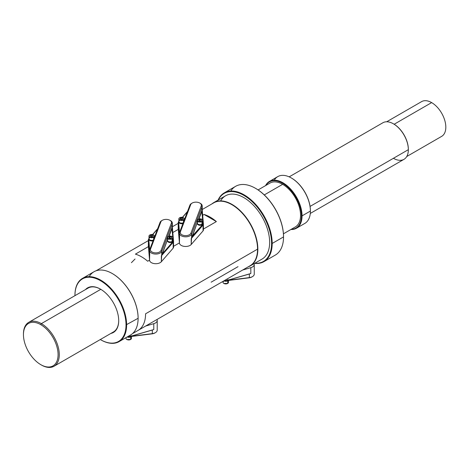 <?xml version="1.0" encoding="UTF-8"?>
<svg xmlns="http://www.w3.org/2000/svg" width="469" height="469" viewBox="0 0 469 469"><rect width="100%" height="100%" fill="white"/><g stroke="black" fill="none" stroke-linecap="round" stroke-linejoin="round"><path stroke-width="0.7" d="M93.982 271.756A36.529 21.087 60 0 1 94.023 271.733L82.526 278.369A36.529 21.087 60 0 0 74.958 295.095L74.958 295.435A36.107 20.847 60 0 0 74.958 295.658A36.107 20.847 60 0 1 74.958 295.435A36.107 20.847 60 0 1 100.489 280.697A36.107 20.847 60 0 1 126.02 324.917A36.107 20.847 60 0 1 100.296 339.544A36.107 20.847 60 0 0 100.489 339.656L100.788 339.832A36.529 21.087 60 0 1 100.636 339.744A36.529 21.087 60 0 0 119.05 341.637L130.546 335.001A36.529 21.087 -120 0 0 138.115 318.281L126.02 324.917A36.107 20.847 60 0 1 100.489 339.656M100.489 289.144A25.76 14.873 60 0 0 85.499 289.578A25.76 14.873 60 0 1 105.906 293.225A25.76 14.873 60 0 1 118.704 320.69A25.76 14.873 60 0 1 110.836 333.459A25.76 14.873 60 0 0 118.704 320.69A25.76 14.873 60 0 0 100.489 289.144L100.788 289.314L41.366 323.622A25.338 14.627 -120 0 0 23.45 333.969L23.45 334.655A24.494 14.14 -120 0 0 40.768 364.653A24.494 14.14 -120 0 0 58.086 354.658A24.494 14.14 -120 0 0 40.768 324.659A24.494 14.14 -120 0 0 23.45 334.655A24.494 14.14 -120 0 0 40.768 364.653L41.366 364.999A25.338 14.627 -120 0 0 59.282 354.658A25.338 14.627 -120 0 0 41.366 323.622A25.338 14.627 -120 0 0 28.697 322.367L88.166 288.036M82.526 278.369A36.529 21.087 60 0 1 110.672 288.159A36.529 21.087 60 0 1 126.618 324.917A36.529 21.087 60 0 1 100.788 339.832M89.198 276.657A36.529 21.087 60 0 1 112.284 273.544A36.529 21.087 60 0 1 138.115 318.281L126.02 324.917A36.107 20.847 60 0 0 100.489 280.697A36.107 20.847 60 0 0 74.958 295.435L74.958 295.095A36.529 21.087 60 0 1 100.788 280.181A36.529 21.087 60 0 1 126.618 324.917A36.529 21.087 60 0 1 119.05 341.637M94.023 271.733A36.529 21.087 60 0 1 122.169 281.517A36.529 21.087 60 0 1 138.115 318.281A36.529 21.087 -120 0 1 130.511 335.024A36.529 21.087 -120 0 0 130.546 335.001M112.361 273.585A36.318 20.97 60 0 1 112.431 273.626A36.318 20.97 60 0 1 138.115 318.111A36.318 20.97 60 0 1 138.115 318.193A36.318 20.97 60 0 0 112.361 273.585M138.021 330.44A36.318 20.97 -120 0 0 138.056 330.422A36.318 20.97 -120 0 0 145.578 313.796L257.551 249.15A36.318 20.97 60 0 1 250.03 265.776A36.318 20.97 60 0 1 249.995 265.794A36.318 20.97 60 0 0 257.551 249.15A36.318 20.97 60 0 0 241.699 212.604A36.318 20.97 60 0 0 213.717 202.872A36.318 20.97 60 0 0 213.676 202.895A36.318 20.97 60 0 1 241.676 212.574A36.318 20.97 60 0 1 257.551 249.15L145.578 313.796A36.318 20.97 -120 0 1 138.056 330.422A36.318 20.97 -120 0 1 138.021 330.44M147.694 261.233A36.318 20.97 -120 0 0 135.4 254.134L148.433 246.606L135.4 254.134A36.318 20.97 -120 0 1 147.694 261.233L149.552 260.154L147.694 261.233M172.821 232.53L178.296 229.37L172.821 232.53M202.678 215.289L204.079 214.48L216.373 221.579A36.318 20.97 -120 0 0 204.079 214.48L216.373 221.579L203.411 229.065L216.373 221.579A36.318 20.97 -120 0 0 204.079 214.48L202.678 215.289M179.416 242.919L173.548 246.301L179.416 242.919M118.704 320.52A25.338 14.627 60 0 1 113.457 331.946A25.338 14.627 60 0 1 113.41 331.976A25.338 14.627 60 0 0 118.704 320.52M255.763 188.462A39.273 22.676 60 0 0 255.617 188.38A39.273 22.676 60 0 1 283.534 236.564L283.534 236.909A39.695 22.917 60 0 1 275.303 255.083A39.695 22.917 60 0 0 283.534 236.909A39.695 22.917 60 0 0 255.464 188.292L255.763 188.462A39.273 22.676 60 0 1 283.534 236.564L283.534 236.909L272.184 243.458L283.534 236.909A39.695 22.917 60 0 0 266.204 196.962A39.695 22.917 60 0 0 235.62 186.328L224.27 192.876A39.695 22.917 60 0 1 254.86 203.511A39.695 22.917 60 0 1 272.184 243.458A39.695 22.917 60 0 1 263.965 261.632A39.695 22.917 60 0 1 254.614 263.373A39.695 22.917 60 0 0 272.184 243.458L271.586 243.458A39.273 22.676 60 0 1 254.872 263.226A39.273 22.676 60 0 0 271.586 243.458A39.273 22.676 60 0 0 249.461 199.29A39.273 22.676 60 0 0 218.343 199.958A39.273 22.676 60 0 1 249.461 199.29A39.273 22.676 60 0 1 271.586 243.458L272.184 243.458A39.695 22.917 60 0 0 249.461 198.522A39.695 22.917 60 0 0 218.085 200.105A39.695 22.917 60 0 1 224.27 192.876M230.771 191.035A39.695 22.917 60 0 1 255.464 188.292M220.635 200.89A36.529 21.087 60 0 1 258.87 211.877A36.529 21.087 60 0 1 262.042 259.081A36.529 21.087 60 0 0 262.083 259.058L250.288 265.87A36.529 21.087 60 0 1 248.218 266.82A36.529 21.087 60 0 0 250.288 223.69A36.529 21.087 60 0 0 211.906 203.915A36.529 21.087 60 0 1 213.758 202.602A36.529 21.087 60 0 1 250.288 223.69A36.529 21.087 60 0 1 250.288 265.87M225.513 195.813A36.529 21.087 60 0 1 225.554 195.79A36.529 21.087 60 0 1 262.083 216.883A36.529 21.087 60 0 1 262.083 259.058M238.023 266.662L211.15 282.18M88.072 288.089A25.338 14.627 60 0 1 88.119 288.06A25.338 14.627 60 0 1 100.642 289.232A25.338 14.627 60 0 0 88.072 288.089M135.043 259.017L131.426 262.663M23.45 334.655A24.494 14.14 -120 0 1 40.768 324.659L41.366 323.622A25.338 14.627 -120 0 1 57.916 345.952A25.338 14.627 -120 0 1 54.035 366.254A25.338 14.627 -120 0 1 41.366 364.999L40.768 364.653A24.494 14.14 -120 0 0 58.086 354.658A24.494 14.14 -120 0 0 40.768 324.659L41.366 323.622L100.788 289.32M264.276 194.928L282.637 184.329A25.338 14.627 60 0 1 299.204 206.694A25.338 14.627 60 0 1 295.259 226.984A25.338 14.627 60 0 0 295.306 226.955A25.338 14.627 60 0 0 299.187 206.653A25.338 14.627 60 0 0 282.637 184.329A25.338 14.627 60 0 0 269.968 183.074A25.338 14.627 60 0 0 269.921 183.098A25.338 14.627 60 0 1 282.637 184.329L264.276 194.928M290.903 229.499A27.026 15.606 -120 0 0 302.048 215.875L301.45 215.875A26.604 15.36 -120 0 1 291.249 229.3A26.604 15.36 -120 0 0 301.45 215.875A26.604 15.36 -120 0 0 287.069 186.463A26.604 15.36 -120 0 0 265.911 185.413A26.604 15.36 -120 0 1 287.069 186.463A26.604 15.36 -120 0 1 301.45 215.875L302.048 215.875A27.026 15.606 -120 0 0 287.01 185.636A27.026 15.606 -120 0 0 265.565 185.613A27.026 15.606 -120 0 1 269.423 181.439L277.783 176.608A27.026 15.606 60 0 1 298.612 183.854A27.026 15.606 60 0 1 310.408 211.05L302.048 215.875A27.026 15.606 -120 0 0 290.247 188.679A27.026 15.606 -120 0 0 269.423 181.439M274.265 180.172A27.026 15.606 60 0 1 291.296 177.95A27.026 15.606 60 0 1 310.408 211.05A27.026 15.606 60 0 1 304.762 223.449A27.026 15.606 60 0 0 304.809 223.42A27.026 15.606 60 0 0 310.408 211.05L302.048 215.875A27.026 15.606 -120 0 1 296.449 228.251L304.809 223.42M310.408 210.704L310.408 211.05L310.408 210.704A26.604 15.36 60 0 0 291.595 178.12A26.604 15.36 60 0 0 291.448 178.038A26.604 15.36 60 0 1 310.408 210.704M310.29 213.43L403.973 159.343A21.117 12.188 60 0 0 408.347 149.675L408.347 149.33A20.695 11.948 60 0 0 393.567 123.904A20.695 11.948 60 0 1 393.714 123.986A20.695 11.948 60 0 1 408.347 149.33L408.347 149.675A21.117 12.188 60 0 0 393.421 123.816A21.117 12.188 60 0 0 382.815 122.796A21.117 12.188 60 0 1 382.862 122.772A21.117 12.188 60 0 1 399.131 128.424A21.117 12.188 60 0 1 408.347 149.675L310.068 206.419L408.347 149.675A21.117 12.188 60 0 1 393.421 158.293M421.613 101.615A20.061 11.578 60 0 0 421.567 101.644A20.061 11.578 60 0 1 431.638 102.611L394.159 124.25L431.638 102.611A20.061 11.578 60 0 1 444.741 120.287A20.061 11.578 60 0 1 441.669 136.362A20.061 11.578 60 0 1 441.622 136.385A20.061 11.578 60 0 0 444.753 120.328A20.061 11.578 60 0 0 431.638 102.611A20.061 11.578 60 0 0 421.613 101.615L386.685 121.782M178.226 228.362A3.377 1.952 0 0 0 178.226 228.456A3.377 1.952 0 0 0 178.226 228.55L179.428 243.048A6.226 3.594 0 0 0 184.352 246.389A6.226 3.594 0 0 0 191.211 244.49L203.048 230.895A3.377 1.952 0 0 0 203.411 230.009A3.377 1.952 0 0 0 203.405 229.921L203.405 224.246M182.558 217.352L187.389 211.8L182.558 217.352M178.648 222.329A2.955 1.706 180 0 1 178.859 221.608A2.955 1.706 180 0 0 178.648 222.329L179.504 232.636L178.648 222.329L178.226 222.687A3.377 1.952 180 0 1 178.226 222.593A3.377 1.952 180 0 1 178.583 221.72L178.859 221.403L178.583 221.72A3.377 1.952 180 0 0 178.226 222.687L178.648 222.329M202.672 224.575L192.313 236.476L197.285 222.611L191.733 237.625L192.114 236.265L202.672 224.575A2.955 1.706 180 0 0 202.983 223.731A2.955 1.706 180 0 1 202.672 224.575L203.048 225.032L191.211 238.627L191.733 237.625L191.733 233.99A6.226 3.594 180 0 1 184.979 236.792A6.226 3.594 180 0 1 179.416 233.222A6.226 3.594 180 0 1 179.563 232.448L189.898 205.176A6.226 3.594 180 0 1 191.587 203.399A6.226 3.594 180 0 0 189.898 205.176L190.725 204.59A5.382 3.107 180 0 1 192.179 203.059A5.382 3.107 180 0 1 199.794 203.059A5.382 3.107 180 0 1 201.248 205.92L190.906 233.193A5.382 3.107 180 0 1 184.499 235.567A5.382 3.107 180 0 1 180.389 231.868L190.725 204.59A5.382 3.107 180 0 1 197.138 202.215A5.382 3.107 180 0 1 201.248 205.92L190.906 233.193A5.382 3.107 180 0 1 184.499 235.567A5.382 3.107 180 0 1 180.389 231.868L190.725 204.59L189.898 205.176L179.563 232.448L180.389 231.868L179.563 232.448A6.226 3.594 180 0 0 184.317 236.734A6.226 3.594 180 0 0 191.733 233.99L190.906 233.193L191.733 233.99L191.211 244.49L191.211 238.627L203.048 225.032L202.672 224.575M202.209 209.567L198.639 219.035L201.729 210.898L202.678 220.02L201.94 211.079L198.962 218.941L201.94 211.079L202.069 206.712L201.248 205.92L202.069 206.712L191.733 233.99L202.069 206.712A6.226 3.594 180 0 0 202.215 205.944L202.215 209.731L202.069 206.712A6.226 3.594 180 0 0 200.392 203.399A6.226 3.594 180 0 1 202.215 205.944M203.411 224.153A3.377 1.952 180 0 0 203.405 224.065L202.215 209.649L203.405 224.065L202.983 223.731L202.778 221.216L202.983 223.731L203.405 224.065A3.377 1.952 180 0 1 203.048 225.032L203.048 230.895A3.377 1.952 0 0 0 203.411 230.015L203.411 224.153A3.377 1.952 180 0 1 203.048 225.032L203.048 230.895L191.211 244.49A6.226 3.594 0 0 1 184.352 246.389A6.226 3.594 0 0 1 179.428 243.048L179.428 237.185L178.226 222.687L178.226 228.55L178.226 222.687L179.428 237.185L179.416 233.222M182.412 217.323L187.524 211.449L182.412 217.323M178.226 222.593L178.226 228.456A3.377 1.952 0 0 0 178.226 228.55L179.428 243.048L179.563 236.071M200.07 203.229A6.226 3.594 180 0 1 200.392 203.399L199.794 203.059M148.368 245.604A3.377 1.952 0 0 0 148.362 245.697A3.377 1.952 0 0 0 148.368 245.791L149.564 260.283A6.226 3.594 0 0 0 154.494 263.631A6.226 3.594 0 0 0 161.354 261.725L173.19 248.13A3.377 1.952 0 0 0 173.548 247.245A3.377 1.952 0 0 0 173.548 247.163L173.548 241.488M152.701 234.588L157.531 229.042L152.701 234.588M148.79 239.571A2.955 1.706 180 0 1 149.001 238.85A2.955 1.706 180 0 0 148.79 239.571L149.64 249.877L148.79 239.571L148.368 239.929A3.377 1.952 180 0 1 148.362 239.835A3.377 1.952 180 0 1 148.726 238.956L148.995 238.645L148.726 238.956A3.377 1.952 180 0 0 148.368 239.929L148.79 239.571M172.815 241.816L162.45 253.717L167.427 239.852L161.869 254.86L162.251 253.5L162.45 253.717L172.815 241.816A2.955 1.706 180 0 0 173.125 240.966A2.955 1.706 180 0 1 172.815 241.816L173.19 242.268L161.354 255.869L161.869 254.86L161.869 251.226A6.226 3.594 180 0 1 155.116 254.034A6.226 3.594 180 0 1 149.558 250.458A6.226 3.594 180 0 1 149.705 249.69L160.04 222.417A6.226 3.594 180 0 1 161.723 220.641A6.226 3.594 180 0 0 160.04 222.417L160.867 221.831A5.382 3.107 180 0 1 162.315 220.295A5.382 3.107 180 0 1 169.93 220.295A5.382 3.107 180 0 1 171.384 223.156L161.049 250.434A5.382 3.107 180 0 1 154.635 252.809A5.382 3.107 180 0 1 150.526 249.103L160.867 221.831A5.382 3.107 180 0 1 167.275 219.457A5.382 3.107 180 0 1 171.384 223.156L161.049 250.434A5.382 3.107 180 0 1 154.635 252.809A5.382 3.107 180 0 1 150.526 249.103L160.867 221.831L160.04 222.417L149.705 249.69L150.526 249.103L149.705 249.69A6.226 3.594 180 0 0 154.453 253.969A6.226 3.594 180 0 0 161.869 251.226L161.049 250.434L161.869 251.226L161.354 261.725L161.354 255.869L173.19 242.268L172.815 241.816M172.346 226.803L168.781 236.27L171.865 228.139L172.815 237.261L172.076 228.321L169.098 236.177L172.211 227.571L172.211 223.953L171.384 223.156L172.211 223.953L161.869 251.226L172.211 223.953A6.226 3.594 180 0 0 172.352 223.185L172.352 226.973L172.211 223.953A6.226 3.594 180 0 0 170.528 220.641A6.226 3.594 180 0 0 170.212 220.471M173.548 241.394A3.377 1.952 180 0 0 173.548 241.301L172.352 226.89L173.548 241.301L173.125 240.966L172.914 238.457L173.125 240.966L173.548 241.301A3.377 1.952 180 0 1 173.19 242.268L173.19 248.13A3.377 1.952 0 0 0 173.548 247.257L173.548 241.394A3.377 1.952 180 0 1 173.19 242.268L173.19 248.13L161.354 261.725A6.226 3.594 0 0 1 154.494 263.631A6.226 3.594 0 0 1 149.564 260.283L149.564 254.421L148.368 239.929L148.368 245.791L148.368 239.929L149.558 254.221M152.554 234.559L157.66 228.69L152.554 234.559M170.523 220.635A6.226 3.594 180 0 1 172.352 223.185M148.362 239.835L148.362 245.697A3.377 1.952 0 0 0 148.368 245.791L149.564 260.283L149.705 253.307M149.558 250.458L149.564 254.421M254.257 264.44A6.226 3.594 180 0 1 250.827 267.652L250.827 273.515L227.09 280.474A2.955 1.706 0 0 1 225.618 280.655A2.955 1.706 0 0 0 227.09 280.474L227.277 280.345A3.377 1.952 0 0 1 225.601 280.55L224.323 280.62L225.618 280.655L224.487 280.521L225.601 280.55L225.601 279.882L225.601 280.55A3.377 1.952 0 0 0 227.277 280.345L227.277 278.908L227.277 280.345L250.827 273.515L249.361 273.972L249.361 277.607A6.226 3.594 0 0 0 254.257 274.095L254.257 264.44A6.226 3.594 180 0 0 254.11 263.66A6.226 3.594 180 0 1 250.827 267.652L242.69 270.015L250.827 267.652L250.827 273.515L227.09 280.474L247.702 274.494M251.841 276.98A5.382 3.107 0 0 1 249.18 277.818A5.382 3.107 0 0 0 251.835 276.98L252.433 276.634A6.226 3.594 0 0 1 249.361 277.607L228.503 280.433L249.18 277.818L228.503 280.239L249.361 277.607L249.361 273.972L247.632 274.547M157.215 320.468A6.226 3.594 180 0 1 153.779 323.68L153.779 329.543L130.042 336.502A2.955 1.706 0 0 1 128.576 336.683A2.955 1.706 0 0 0 130.042 336.502L130.23 336.379A3.377 1.952 0 0 1 128.553 336.584L127.679 336.66L128.576 336.683L127.844 336.56L128.553 336.584L128.553 336.15L128.553 336.584A3.377 1.952 0 0 0 130.23 336.379L130.23 335.183L130.23 336.379L153.779 329.543L152.314 330L152.314 333.635A6.226 3.594 0 0 0 157.215 330.123L157.215 320.468A6.226 3.594 180 0 0 156.98 319.495A6.226 3.594 180 0 1 153.779 323.68L145.642 326.043L153.779 323.68L153.779 329.543L130.042 336.502L150.655 330.522M154.793 333.008A5.382 3.107 0 0 1 152.138 333.846A5.382 3.107 0 0 0 154.793 333.008L155.391 332.662A6.226 3.594 0 0 1 152.314 333.635L131.461 336.461L152.138 333.846L131.461 336.267L152.314 333.635L152.314 330L150.584 330.581M227.746 280.286L227.746 280.638L227.43 280.456L227.746 280.638A2.591 1.495 180 0 0 228.221 280.145A2.591 1.495 180 0 1 227.746 280.638L227.746 280.286M227.43 280.82A2.591 1.495 180 0 1 224.03 280.784A2.591 1.495 180 0 0 227.43 280.82L227.43 280.374L227.43 280.82M130.699 336.314L130.699 336.666L130.382 336.484L130.699 336.666A2.591 1.495 180 0 0 131.173 336.173A2.591 1.495 180 0 1 130.699 336.666L130.699 336.314M130.382 336.848A2.591 1.495 180 0 1 127.216 336.924A2.591 1.495 180 0 0 130.382 336.848L130.382 336.402L130.382 336.848M149.148 239.489A2.591 1.495 180 0 0 149.91 240.55L149.91 239.946L149.91 240.55A2.591 1.495 180 0 0 153.082 240.767A2.591 1.495 180 0 1 149.91 240.55A2.591 1.495 180 0 1 149.148 239.489L149.148 238.768M167.58 241.048A2.591 1.495 180 0 0 168.336 242.11L168.336 241.506L168.336 242.11A2.591 1.495 180 0 0 171.842 242.192A2.591 1.495 180 0 1 168.336 242.11A2.591 1.495 180 0 1 167.58 241.048L167.58 240.327M172.744 240.873A2.591 1.495 180 0 1 172.152 242.016L171.842 241.834L172.152 242.016L172.152 241.424L172.152 242.016A2.591 1.495 180 0 0 172.762 241.048L172.762 240.327M171.842 242.192L171.842 241.582L171.842 242.192M179.011 222.247A2.591 1.495 180 0 0 179.768 223.308L179.768 222.705L179.768 223.308A2.591 1.495 180 0 0 182.945 223.531A2.591 1.495 180 0 1 179.768 223.308A2.591 1.495 180 0 1 179.011 222.247L179.011 221.526M197.437 223.813A2.591 1.495 180 0 0 198.199 224.868L198.199 224.264L198.199 224.868A2.591 1.495 180 0 0 201.699 224.956A2.591 1.495 180 0 1 198.199 224.868A2.591 1.495 180 0 1 197.437 223.813L197.437 223.086M202.608 223.637A2.591 1.495 180 0 1 202.016 224.774L201.699 224.592L202.016 224.774L202.016 224.182L202.016 224.774A2.591 1.495 180 0 0 202.626 223.813L202.626 223.086M201.699 224.956L201.699 224.346L201.699 224.956M130.593 339.48A2.574 1.489 180 0 1 130.534 339.509L130.658 339.445A2.744 1.583 180 0 1 127.662 339.785A2.744 1.583 180 0 1 125.968 338.325A2.744 1.583 180 0 1 126.777 337.199M130.534 339.509A2.574 1.489 180 0 1 126.835 339.48A2.574 1.489 180 0 0 130.534 339.509M126.812 339.521L130.658 339.445A2.744 1.583 180 0 0 131.461 338.325A2.744 1.583 180 0 1 131.461 338.325A2.744 1.583 180 0 1 130.658 339.445L130.658 336.824A2.744 1.583 0 0 0 131.361 336.121A2.744 1.583 0 0 1 130.658 336.824A2.744 1.583 0 0 1 127.111 336.988A2.744 1.583 0 0 0 130.658 336.824L130.658 339.445A2.744 1.583 180 0 1 127.662 339.785A2.744 1.583 180 0 1 125.968 338.325L125.968 337.645M227.641 283.446A2.574 1.489 180 0 1 227.582 283.481L227.7 283.417A2.744 1.583 180 0 1 224.71 283.757A2.744 1.583 180 0 1 223.015 282.291A2.744 1.583 180 0 1 223.819 281.171M227.582 283.481A2.574 1.489 180 0 1 223.883 283.446A2.574 1.489 180 0 0 227.582 283.481M223.854 283.493L227.7 283.417A2.744 1.583 180 0 0 228.503 282.291L228.503 282.291A2.744 1.583 180 0 1 227.7 283.417L227.7 280.796A2.744 1.583 0 0 0 228.409 280.093A2.744 1.583 0 0 1 227.7 280.796A2.744 1.583 0 0 1 223.918 280.849A2.744 1.583 0 0 0 227.7 280.796L227.7 283.417A2.744 1.583 180 0 1 224.71 283.757A2.744 1.583 180 0 1 223.015 282.291L223.015 281.371M198.153 219.31A2.744 1.583 0 0 0 198.088 219.345L198.211 219.275A2.574 1.489 0 0 0 198.211 221.38A2.574 1.489 0 0 0 201.852 221.38A2.574 1.489 0 0 0 201.852 219.275A2.574 1.489 0 0 0 198.211 219.275A2.574 1.489 0 0 0 198.211 221.38A2.574 1.489 0 0 0 201.852 221.38L201.969 221.585A2.744 1.583 0 0 0 202.778 220.465A2.744 1.583 0 0 1 201.969 221.585L201.852 221.38A2.574 1.489 0 0 0 201.852 219.275A2.574 1.489 0 0 0 198.211 219.275L198.088 219.345A2.744 1.583 0 0 0 197.285 220.465A2.744 1.583 0 0 0 198.979 221.931A2.744 1.583 0 0 0 201.969 221.585L201.969 224.205A2.744 1.583 180 0 1 198.979 224.551A2.744 1.583 180 0 1 197.285 223.086L197.285 220.465A2.744 1.583 0 0 0 198.979 221.931A2.744 1.583 0 0 0 201.969 221.585L201.969 224.205A2.744 1.583 180 0 1 198.088 224.205A2.744 1.583 180 0 1 198.088 221.966M202.778 220.465L202.778 223.086A2.744 1.583 180 0 1 201.969 224.205A2.744 1.583 180 0 0 201.969 221.966M198.088 219.345A2.744 1.583 0 0 0 197.285 220.465M199.008 220.917L198.633 220.113L199.653 219.521L201.054 219.738L201.43 220.541L200.404 221.133L199.008 220.917L198.633 220.113L199.653 219.521L199.489 220.993L200.568 221.04L199.653 220.899L199.653 219.521L201.054 219.738L201.054 220.758L201.054 219.738L201.43 220.541L200.404 221.133L199.008 220.917M183.543 220.025A2.744 1.583 0 0 0 184.346 218.906A2.744 1.583 0 0 1 183.543 220.025L183.426 219.82A2.574 1.489 0 0 0 183.426 217.716A2.574 1.489 0 0 0 179.779 217.716L179.662 217.786A2.744 1.583 0 0 0 178.859 218.906A2.744 1.583 0 0 0 180.553 220.371A2.744 1.583 0 0 0 183.543 220.025L183.543 221.948L183.426 219.82A2.574 1.489 0 0 0 183.426 217.716A2.574 1.489 0 0 0 179.779 217.716L179.662 217.786A2.744 1.583 0 0 0 178.859 218.906A2.744 1.583 0 0 0 180.553 220.371A2.744 1.583 0 0 0 183.543 220.025M179.662 220.407A2.744 1.583 180 0 0 179.516 222.558A2.744 1.583 180 0 0 183.221 222.804A2.744 1.583 180 0 1 180.36 222.939A2.744 1.583 180 0 1 178.859 221.526L178.859 218.906M183.543 220.407A2.744 1.583 180 0 1 183.995 220.752M179.779 217.716A2.574 1.489 0 0 0 179.779 219.82A2.574 1.489 0 0 0 183.426 219.82A2.574 1.489 0 0 1 179.779 219.82A2.574 1.489 0 0 1 179.779 217.716M180.577 219.357L180.202 218.548L181.227 217.962L182.629 218.173L183.004 218.982L181.978 219.574L180.577 219.357L180.202 218.548L181.227 217.962L181.063 219.433L182.142 219.48L181.227 219.34L181.227 217.962L182.629 218.173L182.629 219.199L182.629 218.173L183.004 218.982L181.978 219.574L180.577 219.357M168.289 236.552A2.744 1.583 0 0 0 168.23 236.587L168.348 236.517A2.574 1.489 0 0 0 168.348 238.621A2.574 1.489 0 0 0 171.994 238.621A2.574 1.489 0 0 0 171.994 236.517A2.574 1.489 0 0 0 168.348 236.517A2.574 1.489 0 0 0 168.348 238.621A2.574 1.489 0 0 0 171.994 238.621L172.111 238.827A2.744 1.583 0 0 0 172.914 237.707A2.744 1.583 0 0 1 172.111 238.827L171.994 238.621A2.574 1.489 0 0 0 171.994 236.517A2.574 1.489 0 0 0 168.348 236.517L168.23 236.587A2.744 1.583 0 0 0 167.427 237.707A2.744 1.583 0 0 0 169.121 239.167A2.744 1.583 0 0 0 172.111 238.827L172.111 241.447A2.744 1.583 180 0 1 169.121 241.787A2.744 1.583 180 0 1 167.427 240.327L167.427 237.707A2.744 1.583 0 0 0 169.121 239.167A2.744 1.583 0 0 0 172.111 238.827L172.111 241.447A2.744 1.583 180 0 1 168.23 241.447A2.744 1.583 180 0 1 168.23 239.208M172.914 237.707L172.914 240.327A2.744 1.583 180 0 1 172.111 241.447A2.744 1.583 180 0 0 172.111 239.208M168.23 236.587A2.744 1.583 0 0 0 167.427 237.707M169.145 238.158L168.77 237.349L169.796 236.757L171.197 236.974L171.572 237.783L170.546 238.375L169.145 238.158L168.77 237.349L169.796 236.757L169.631 238.234L170.71 238.281L169.796 238.141L169.796 236.757L171.197 236.974L171.197 238L171.197 236.974L171.572 237.783L170.546 238.375L169.145 238.158M153.685 237.267A2.744 1.583 0 0 0 154.489 236.147A2.744 1.583 0 0 1 153.685 237.267L153.562 237.056A2.574 1.489 0 0 0 153.562 234.957A2.574 1.489 0 0 0 149.922 234.957L149.799 235.022A2.744 1.583 0 0 0 148.995 236.147A2.744 1.583 0 0 0 150.69 237.607A2.744 1.583 0 0 0 153.685 237.267L153.685 239.19L153.562 237.056A2.574 1.489 0 0 0 153.562 234.957A2.574 1.489 0 0 0 149.922 234.957L149.799 235.022A2.744 1.583 0 0 0 148.995 236.147A2.744 1.583 0 0 0 150.69 237.607A2.744 1.583 0 0 0 153.685 237.267M149.799 237.642A2.744 1.583 180 0 0 149.658 239.794A2.744 1.583 180 0 0 153.357 240.046A2.744 1.583 180 0 1 150.496 240.175A2.744 1.583 180 0 1 148.995 238.768L148.995 236.147M153.685 237.642A2.744 1.583 180 0 1 154.137 237.988M149.922 234.957A2.574 1.489 0 0 0 149.922 237.056A2.574 1.489 0 0 0 153.562 237.056A2.574 1.489 0 0 1 149.922 237.056A2.574 1.489 0 0 1 149.922 234.957M150.719 236.599L150.344 235.79L151.37 235.198L152.765 235.415L153.14 236.224L152.114 236.816L150.719 236.599L150.344 235.79L151.37 235.198L151.2 236.675L152.278 236.722L151.37 236.575L151.37 235.198L152.765 235.415L152.765 236.44L152.765 235.415L153.14 236.224L152.114 236.816L150.719 236.599M96.086 270.783L148.362 240.603M172.352 226.75L178.226 223.361M202.215 209.514L213.717 202.872M132.405 333.688L250.03 265.776M263.965 261.632L275.309 255.077M225.554 195.79L213.758 202.602M258.097 189.927L269.968 183.074M54.035 366.254L113.504 331.917M283.434 233.808L295.306 226.955M291.296 177.95L291.595 178.12M289.174 176.86L382.862 122.772M393.421 123.816L393.714 123.986M441.669 136.362L406.746 156.523M192.179 203.059L191.581 203.399M162.315 220.295L161.723 220.641M169.93 220.295L170.528 220.641M131.461 338.325L131.461 335.704M228.503 282.291L228.503 279.671M201.969 221.644L202.778 220.448L201.94 219.269L198.123 219.269C197.021 220.055 197.021 220.852 198.123 221.661M183.543 220.084L184.346 218.888L183.508 217.71L179.697 217.71C178.589 218.49 178.589 219.293 179.697 220.102M184.346 219.826L184.346 218.906M172.111 238.885L172.914 237.683L172.076 236.505L168.265 236.505C167.157 237.291 167.157 238.094 168.265 238.903M153.685 237.32L154.489 236.124L153.65 234.946L149.834 234.946C148.732 235.731 148.732 236.528 149.834 237.343M154.489 237.068L154.489 236.147"/></g></svg>
